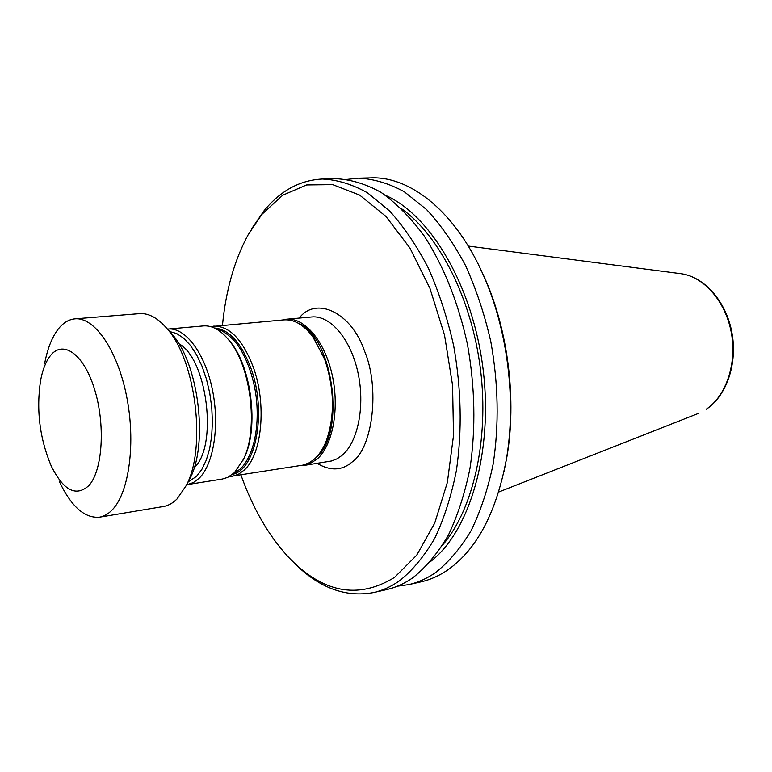 <?xml version="1.0" encoding="UTF-8"?>
<svg xmlns="http://www.w3.org/2000/svg" width="772" height="772" viewBox="0 0 772 772"><rect width="100%" height="100%" fill="white"/><g stroke="black" fill="none" stroke-linecap="round" stroke-linejoin="round"><path stroke-width="1.16" d="M299.14 318.083L299.565 317.63C316.452 296.158 351.501 312.477 364.548 351.125C380.017 387.37 372.915 447.644 352.331 461.839C342.112 470.717 330.368 471.219 317.089 463.354M385.498 195.335C430.747 215.06 472.918 286.287 483.069 369.113C493.376 451.919 469.81 531.261 430.718 561.408M347.207 179.374L358.575 178.158C373.667 178.843 388.895 183.36 404.258 191.726L426.607 209.588C440.918 224.999 453.907 243.672 465.555 265.597C476.17 289.075 484.594 314.416 490.818 341.62C498.394 383.896 499.166 424.764 493.125 464.213C487.943 489.043 480.589 511.209 471.065 530.702C460.508 548.313 448.58 562.325 435.283 572.756C426.771 578.604 417.932 582.551 408.784 584.616L397.464 586.199M358.575 178.158L371.139 177.869C410.752 176.238 455.914 212.29 483.446 275.363C507.715 329.712 516.564 401.324 506.249 459.948C496.135 513.033 476.613 549.712 447.683 569.987C439.123 575.825 430.245 579.772 421.049 581.847L408.784 584.616M478.254 264.265L484.536 277.515C508.227 330.57 516.844 400.369 506.779 457.593L503.913 471.972M222.461 325.35C225.829 290.417 234.398 260.203 248.179 234.727L261.814 214.442L282.648 195.258L306.609 184.933L332.703 184.624L359.646 195.084L385.942 216.421L409.932 248.024L429.956 288.381L444.537 335.154L452.575 385.325L453.511 435.543L447.355 482.452L434.732 523.098L416.687 555.222L394.598 577.359C357.899 599.844 322.349 592.935 287.946 556.612C268.386 535.257 252.714 508.044 240.941 474.973M251.653 228.773L264.014 210.804C280.458 190.694 299.941 180.098 322.464 179.017C337.345 179.722 352.379 184.334 367.578 192.865L389.696 211.074C403.891 226.794 416.793 245.834 428.392 268.183C438.969 292.134 447.393 317.967 453.656 345.692C461.309 388.798 462.216 430.429 456.397 470.582C451.359 495.846 444.17 518.369 434.829 538.152C424.465 555.994 412.74 570.18 399.655 580.698C391.269 586.585 382.574 590.541 373.561 592.568C344.939 597.827 318.016 587.492 292.762 561.543M322.464 179.017L335.83 178.699C350.787 179.393 365.899 183.968 381.165 192.44C396.258 203.161 410.55 217.588 424.021 235.711C443.649 265.915 458.114 302.074 467.427 344.187C475.05 386.984 475.909 428.335 470.003 468.218C464.918 493.327 457.661 515.715 448.252 535.392C437.811 553.148 426.009 567.266 412.846 577.755C404.412 583.622 395.669 587.579 386.598 589.625L373.561 592.568M401.488 208.662C439.461 235.624 471.788 298.957 480.493 369.431C489.197 439.905 473.265 509.192 442.993 544.588M282.282 320.023L286.537 319.212C304.535 317.35 324.722 341.089 332.153 374.796C339.709 408.446 332.838 445.347 317.167 459.06L309.273 464.049L304.593 465.342L300.26 465.584M297.915 323.034C333.504 336.283 346.474 434.752 315.651 458.047L314.696 458.867M312.486 336.225L325.33 359.955C334.884 388.615 335.395 415.153 326.865 439.567L325.61 442.52M210.727 326.633L284.009 319.869C294.364 319.154 304.197 325.06 313.48 337.586L324.684 359.289C334.479 388.702 335 415.925 326.257 440.947C323.14 448.744 319.212 454.785 314.474 459.07L309.331 462.756L302.913 465.14L229.255 476.585M213.69 326.131C229.438 325.861 242.64 339.526 253.274 367.115C266.861 404.065 262.065 454.438 244.261 470.042L238.471 474.259L232.247 476.353M214.404 327.994C229.023 329.258 241.192 342.643 250.89 368.138C267.015 411.418 256.082 469.936 232.488 474.365M228.039 339.091L230.008 341.427C251.508 366.661 259.064 427.842 244.357 457.545L243.006 460.295M167.476 329.113L203.422 325.919C212.088 325.263 220.57 329.991 228.85 340.085C250.881 365.918 258.63 428.711 243.556 459.128L234.418 472.667L227.721 477.385L222.336 479.055L186.699 484.71M168.19 329.036C185.174 327.251 204.676 352.736 212.223 388.77C219.885 424.725 213.873 463.914 199.215 478.186L193.531 482.5L187.413 484.604M169.666 331.526L176.643 333.533L183.611 338.155L190.317 345.277L196.513 354.695L201.955 366.063L206.413 379.004L209.733 393.006L211.76 407.558L212.416 422.081L211.692 436.026L209.617 448.86L206.288 460.122L201.849 469.395L196.484 476.401L188.233 481.834M178.815 343.685C207.33 358.681 218.158 446.322 194.148 467.813M168.74 330.503L171.876 333.958C198.645 363.294 208.614 443.958 189.787 478.939L187.577 483.05M44.651 363.544C47.256 349.755 51.377 338.812 57.022 330.705C62.194 323.449 68.168 319.502 74.952 318.846L139.471 313.644C148.658 312.978 157.806 317.939 166.916 328.505C195.798 360.099 206.626 447.76 186.303 485.434L177 498.992C172.754 503.199 168.18 505.708 163.297 506.528L99.453 517.182C84.544 518.408 71.121 506.422 59.183 481.207M74.952 318.846C94.387 316.867 117.334 349.668 126.55 396.036C135.911 442.317 129.252 492.179 112.48 509.607C108.456 513.872 104.114 516.4 99.453 517.182M49.504 356.857C61.866 339.062 83.135 352.688 94.261 388.374C105.59 423.809 102.763 470.466 88.934 485.511C76.061 497.168 63.478 490.625 51.184 465.883C39.671 438.361 36.149 409.845 40.617 380.355C42.499 370.396 45.461 362.57 49.504 356.857M468.276 246.075L680.914 273.693C704.479 276.801 726.037 301.379 731.837 332.182C737.714 362.985 726.934 395.438 706.544 409.073L706.255 409.218C726.22 395.949 737.173 363.332 731.248 332.259C725.419 301.148 703.765 276.637 680.914 273.693L680.441 273.626M304.593 465.342L331.545 460.98L337.132 458.8L342.372 455.123C358.266 441.507 365.31 405.02 357.774 371.795C350.353 338.503 330.02 315.092 311.791 316.964L286.537 319.212M214.606 328.09C219.817 328.563 230.915 335.54 237.737 345.065C246.133 357.388 252 372.779 255.349 391.211C260.56 422.959 254.499 455.374 240.285 469.009L232.661 474.23M484.536 277.515L483.446 275.363M506.779 457.593L506.249 459.948M314.416 338.783L313.48 337.586M230.008 341.427L228.85 340.085M244.357 457.545L243.556 459.128M171.876 333.958L166.916 328.505M189.787 478.939L186.303 485.434M326.865 439.567L326.257 440.947M698.187 413.512L498.664 492.044"/></g></svg>
